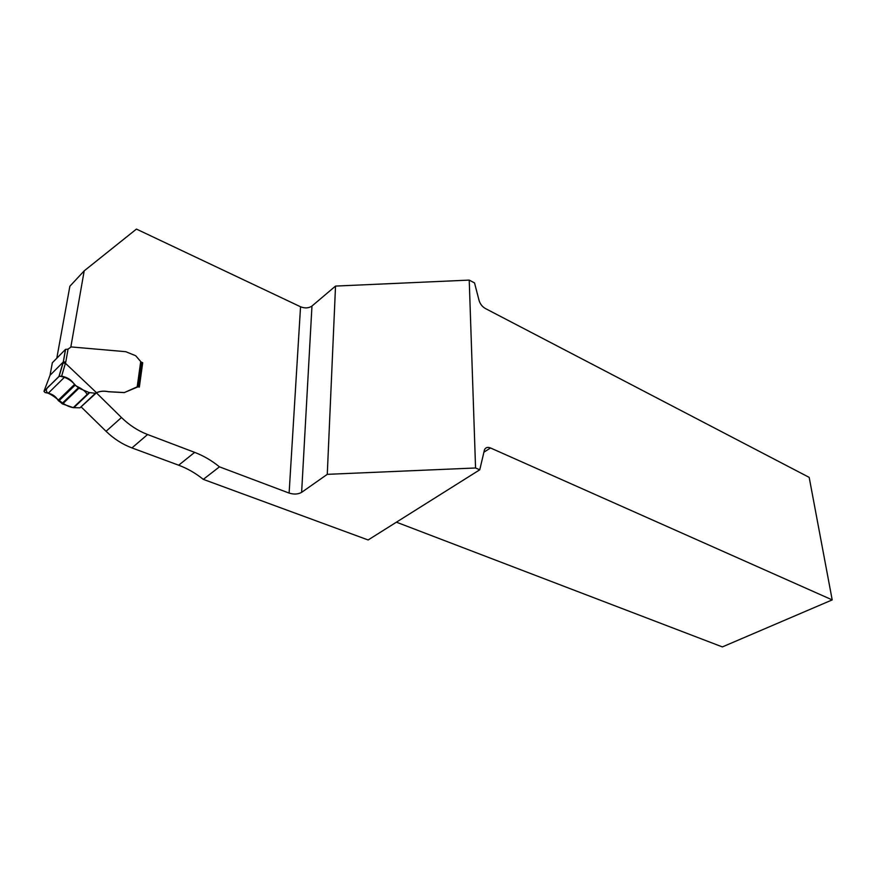 <?xml version="1.0" encoding="UTF-8"?>
<svg xmlns="http://www.w3.org/2000/svg" width="876" height="876" viewBox="0 0 876 876"><rect width="100%" height="100%" fill="white"/><g stroke="black" fill="none" stroke-linecap="round" stroke-linejoin="round"><path stroke-width="1.31" d="M301.629 492.345L327.274 474.343L335.53 286.08L311.965 306.042L301.629 492.345C298.103 494.327 293.942 494.579 289.113 493.079L300.545 306.775L136.437 229.085L84.195 270.859L70.847 346.94M81.304 407.066L106.062 431.299C113.825 438.821 122.465 444.362 131.958 447.921L178.682 465.211C187.464 468.496 195.676 473.215 203.298 479.369L368.128 539.966L479.763 469.788L475.558 467.981L469.229 280.101L474.54 282.926L479.073 300.468C480.168 304.016 482.249 306.688 485.337 308.494L809.183 477.376L832.2 599.896L490.505 447.964C487.68 446.848 485.676 447.428 484.494 449.716L479.763 469.788M56.798 358.229L69.872 286.244L84.195 270.859M141.354 362.116L142.711 362.697L139.339 387.104L137.915 386.863L124.239 392.612L137.193 386.853L140.718 361.569L135.681 355.722L125.739 351.692L71.131 346.929L68.054 349.141L65.788 361.952L63.258 362.018L65.503 349.404L52.341 362.763L50.041 375.289L63.258 362.018L62.995 363.124L63.422 361.887M131.958 447.921L147.584 434.518C138.025 430.85 129.309 425.188 121.457 417.524L96.404 392.842C99.744 391.167 103.773 390.805 108.482 391.758L124.239 392.612M147.584 434.518L194.647 452.366C203.495 455.75 211.762 460.579 219.46 466.842L289.113 493.079M300.545 306.775C304.925 308.483 308.735 308.243 311.965 306.042M832.2 599.896L722.372 646.915L396.423 522.184M327.274 474.343L475.558 467.981M203.298 479.369L219.46 466.842M469.229 280.101L335.53 286.08M65.788 361.952L65.361 363.201L96.524 392.722C99.875 391.101 103.883 390.751 108.558 391.692L124.304 392.547M140.718 361.569L141.638 363.704L138.419 386.907M137.904 386.863L137.193 386.853M50.041 375.289L43.975 391.32L58.944 376.439L62.842 363.266M96.141 393.105L79.99 407.8L73.234 407.636L62.568 403.956L58.112 400.343C55.878 396.565 52.604 394.178 48.3 393.193L45.048 392.547L43.975 391.32M65.426 363.244L61.659 376.1L64.725 376.976C68.81 378.268 72.051 380.764 74.471 384.465L78.939 388.21L89.155 392.547L95.407 393.28L96.524 392.722M61.659 376.1L58.944 376.439M48.3 393.193L64.725 376.976M58.112 400.343L74.471 384.465M65.503 349.404L68.054 349.141M65.361 363.201L63.017 363.113L59.119 376.308M73.234 407.636L86.954 394.627C86.428 392.032 82.727 389.086 75.851 385.79C71.416 380.239 65.93 377.019 59.404 376.154L50.217 385.122C45.99 388.243 45.234 390.904 47.939 393.127C57.181 397.102 62.973 405.96 73.234 407.636L89.155 392.547M490.505 447.964L483.815 452.246M106.062 431.299L121.457 417.524M178.682 465.211L194.647 452.366M58.714 401.044L75.095 385.166M61.922 403.595L78.303 387.816M62.568 403.956L78.939 388.21M73.748 407.723L89.626 392.678M79.99 407.8L95.407 393.28M65.59 349.327L63.346 361.952"/></g></svg>
